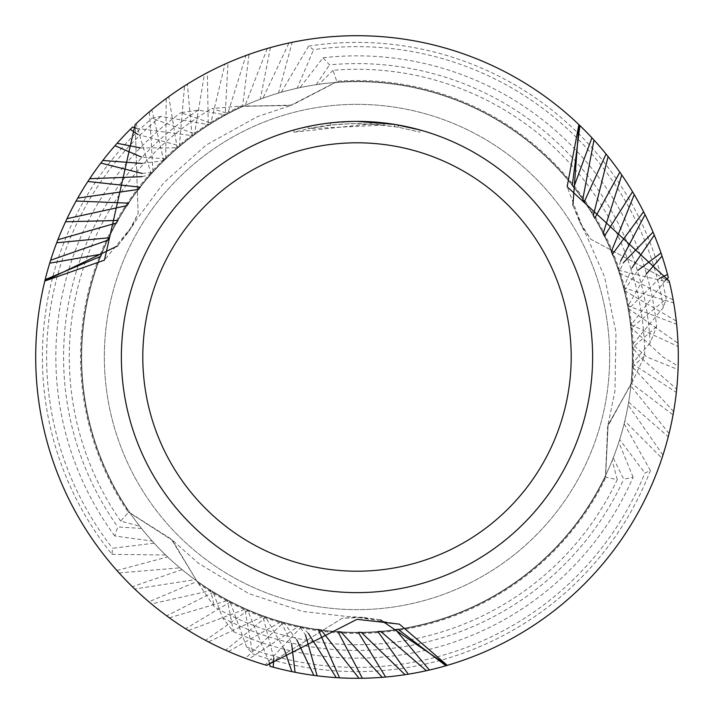 <?xml version="1.0" encoding="UTF-8"?>
<svg xmlns="http://www.w3.org/2000/svg" width="714" height="714" viewBox="0 0 714 714"><rect width="100%" height="100%" fill="white"/><g stroke="black" fill="none" stroke-linecap="round" stroke-linejoin="round"><path stroke-width="0.54" stroke-dasharray="3.57 2.68" d="M357 104.351A252.649 252.649 0 0 1 609.649 357A252.649 252.649 0 0 1 357 609.649A252.649 252.649 0 0 1 104.351 357A252.649 252.649 0 0 1 357 104.351A252.649 252.649 0 0 1 609.649 357A252.649 252.649 0 0 1 357 609.649A252.649 252.649 0 0 1 104.351 357A252.649 252.649 0 0 1 357 104.351A252.649 252.649 0 0 1 609.649 357A252.649 252.649 0 0 1 357 609.649A252.649 252.649 0 0 1 104.351 357A252.649 252.649 0 0 1 357 104.351A252.649 252.649 0 0 1 609.649 357A252.649 252.649 0 0 1 357 609.649A252.649 252.649 0 0 1 104.351 357A252.649 252.649 0 0 1 357 104.351M270.044 666.305A321.3 321.3 0 0 0 661.94 458.218L662.958 455.104A321.3 321.3 0 0 1 357 678.3A321.3 321.3 0 0 0 668.259 436.709L669.054 433.541A321.3 321.3 0 0 1 357 678.3A321.3 321.3 0 0 0 673.052 414.834L673.632 411.594A321.3 321.3 0 0 1 357 678.3A321.3 321.3 0 0 0 676.345 392.423L676.693 389.103L639.923 357L632.167 346.888L632.051 344.005L646.866 357L678.05 369.575L678.166 366.22L663.029 357L630.748 327.289L630.426 324.459L678.13 346.531L678.005 343.193L628.017 308.305L627.517 305.628L676.622 324.21L676.283 321.041L624.17 290.366L623.518 287.787L673.721 302.932L673.186 299.898L619.154 272.784A275.354 275.354 0 0 1 632.354 357A275.354 275.354 0 0 0 316.248 84.68L319.051 84.27A275.354 275.354 0 0 1 632.354 357A275.354 275.354 0 0 0 335.455 82.494L336.705 81.271L333.081 70.275A287.715 287.715 0 0 1 644.715 355.634L632.336 382.026L608.087 425.026L605.615 476.051A275.649 275.649 0 0 1 357 632.649A275.649 275.649 0 0 0 605.615 476.051L608.087 425.026L631.408 383.159A275.649 275.649 0 0 0 335.794 82.164L290.366 105.538L242.448 106.279A275.649 275.649 0 0 0 129.591 512.786L172.547 540.436L197.144 581.571L171.306 539.177L130.019 512.884A275.354 275.354 0 0 1 242.983 106.359L292.08 105.092L335.491 82.485A275.354 275.354 0 0 1 631.069 383.579L607.614 426.722L605.49 475.622A275.354 275.354 0 0 1 196.921 581.044A275.354 275.354 0 0 0 605.508 475.595L605.936 477.282L617.271 479.647A287.715 287.715 0 0 1 214.325 606.846L197.144 581.562A275.649 275.649 0 0 0 357 632.649A275.649 275.649 0 0 1 197.144 581.562L172.547 540.436L129.591 512.786A275.649 275.649 0 0 1 242.448 106.279L242.983 106.359M384.007 125.093L308.225 128.672A233.478 233.478 0 0 1 330.502 125.03L351.413 123.584L377.358 124.415L398.251 127.199L420.002 132.188L398.153 127.181L370.673 123.924L294.007 132.179L312.937 127.717L338.65 124.245L358.107 123.522L384.007 125.093L384.007 122.933L361.311 121.425M364.176 121.487L383.088 122.826M342.613 121.817L357 121.389A235.62 235.62 0 0 1 592.62 357A235.62 235.62 0 0 1 357 592.62A235.62 235.62 0 0 1 121.38 357A235.62 235.62 0 0 1 357 121.38L370.664 121.791L398.162 125.004L420.002 129.957L420.01 132.188L420.01 129.966M395.574 124.557L394.672 124.415L394.672 126.583M128.359 512.447L130.037 512.911A275.354 275.354 0 0 1 243.01 106.35M341.444 121.898L330.502 122.879L330.502 125.03L330.502 122.87A235.62 235.62 0 0 0 308.225 126.485L325.298 123.522M340.426 121.96L333.081 122.594M308.225 128.672L308.225 126.485L308.225 128.672M312.473 125.628L324.549 123.629M398.162 127.181L398.162 125.004L398.162 127.181M370.673 123.924L370.673 121.773M293.989 132.188L293.989 129.957L301.397 128.038M329.234 123.022L357 121.38L343.336 121.773L325.209 123.531L311.723 125.771L293.989 129.957M357 121.38L351.413 121.442M117.632 245.902L131.626 226.873L138.123 213.557L135.205 124.941L138.123 213.557L128.511 231.943L117.632 245.902M380.473 619.841L357 617.244L342.22 618.27L266.938 665.109L342.22 618.27L362.944 617.405L380.473 619.841M572.896 205.248L582.374 226.882L590.656 239.163L668.866 280.941L590.656 239.163L579.545 221.652L572.896 205.248M136.187 128.261L193.066 135.767L195.35 134.089L152.1 118.274L160.945 116.391L209.059 124.772L211.46 123.254L180.883 112.705L198.412 110.126L225.731 114.954L228.221 113.615L211.96 108.51L241.002 106.038L290.366 105.538L335.794 82.164A275.649 275.649 0 0 1 631.408 383.159L631.069 383.579A275.354 275.354 0 0 0 632.354 357A275.354 275.354 0 0 1 632.256 364.345L632.167 367.166L644.715 355.634M632.336 382.026A276.47 276.47 0 0 0 336.705 81.271M333.081 70.275L319.051 84.279M241.002 106.038A276.47 276.47 0 0 0 128.368 512.447L120.648 521.077L139.783 526.227A275.354 275.354 0 0 1 101.584 254.13M132.608 127.038A321.3 321.3 0 0 0 35.7 357A321.3 321.3 0 0 1 45.152 279.656A321.3 321.3 0 0 0 35.7 357A321.3 321.3 0 0 1 49.712 263.163A321.3 321.3 0 0 1 50.614 260.244A321.3 321.3 0 0 0 35.7 357A321.3 321.3 0 0 1 57.861 239.743A321.3 321.3 0 0 0 35.7 357A321.3 321.3 0 0 1 66.991 218.689A321.3 321.3 0 0 0 35.7 357A321.3 321.3 0 0 1 77.746 198.09A321.3 321.3 0 0 0 35.7 357A321.3 321.3 0 0 1 87.884 181.463A321.3 321.3 0 0 1 89.714 178.705A321.3 321.3 0 0 0 35.7 357A321.3 321.3 0 0 1 102.825 160.463A321.3 321.3 0 0 0 35.7 357A321.3 321.3 0 0 1 117.096 143.273A321.3 321.3 0 0 0 116.873 570.477L119.059 572.914A321.3 321.3 0 0 1 35.7 357A321.3 321.3 0 0 0 132.34 586.703L134.696 588.979L195.038 579.679L197.323 581.33L148.887 601.795M673.186 299.898A321.3 321.3 0 0 1 678.3 357A321.3 321.3 0 0 0 669.536 282.485L669.188 281.013M139.783 526.227L141.542 528.449A275.354 275.354 0 0 1 100.692 256.371M619.163 272.784L618.315 270.204A275.354 275.354 0 0 1 318.31 629.623A275.354 275.354 0 0 0 612.166 460.494L613.21 457.87L623.759 479.21L633.113 477.238A301.156 301.156 0 0 1 233.496 631.667L222.491 617.78L213.013 591.701L210.612 590.219L214.325 606.846M608.114 156.562A321.3 321.3 0 0 0 357 35.7A321.3 321.3 0 0 1 579.911 125.602A321.3 321.3 0 0 0 357 35.7A321.3 321.3 0 0 1 591.915 137.793A321.3 321.3 0 0 1 593.986 140.042A321.3 321.3 0 0 0 357 35.7A321.3 321.3 0 0 1 606.07 154.028A321.3 321.3 0 0 1 608.114 156.571M618.315 270.204L669.545 282.485M141.542 528.449L117.783 526.923L114.811 536.009L152.225 541.078A275.354 275.354 0 0 1 107.609 240.279M623.518 287.787A275.354 275.354 0 0 1 321.13 630.007M676.283 321.041A321.3 321.3 0 0 1 678.3 357A321.3 321.3 0 0 0 673.721 302.932M152.225 541.078L154.126 543.175A275.354 275.354 0 0 1 108.778 237.807M624.17 290.366A275.354 275.354 0 0 1 337.954 631.694M116.873 570.477L167.656 556.92L165.621 554.983A275.354 275.354 0 0 1 116.436 223.018M627.517 305.628A275.354 275.354 0 0 1 340.899 631.881M678.005 343.193A321.3 321.3 0 0 1 678.3 357A321.3 321.3 0 0 0 676.622 324.21M167.656 556.92A275.354 275.354 0 0 1 117.881 220.456M628.017 308.296A275.354 275.354 0 0 1 358.312 632.354M621.778 175.001A321.3 321.3 0 0 0 357 35.7A321.3 321.3 0 0 1 621.787 175.001M119.059 572.923L179.892 567.835A275.354 275.354 0 0 1 126.994 205.614M630.426 324.459A275.354 275.354 0 0 1 361.248 632.318M678.166 366.22A321.3 321.3 0 0 1 382.222 677.309A321.3 321.3 0 0 0 678.13 346.531M179.892 567.835L182.052 569.629A275.354 275.354 0 0 1 128.627 203.16M630.748 327.289A275.354 275.354 0 0 1 377.884 631.56M634.246 194.61A321.3 321.3 0 0 0 357 35.7A321.3 321.3 0 0 1 632.533 191.718A321.3 321.3 0 0 1 634.246 194.619M195.038 579.679A275.354 275.354 0 0 1 138.498 189.433M632.051 344.005A275.354 275.354 0 0 1 380.616 631.337M197.323 581.33A275.354 275.354 0 0 1 140.247 187.184M632.167 346.888A275.354 275.354 0 0 1 398.01 629.284M645.054 214.664A321.3 321.3 0 0 0 357 35.7A321.3 321.3 0 0 1 645.054 214.664M676.693 389.103A321.3 321.3 0 0 1 359.008 678.291A321.3 321.3 0 0 0 678.05 369.575M141.961 176.679L150.77 174.546L152.635 172.467L142.086 173.413M134.696 588.979A321.3 321.3 0 0 1 35.7 357A321.3 321.3 0 0 0 148.896 601.795L151.413 603.91L211.13 590.54A275.354 275.354 0 0 1 150.77 174.546M211.13 590.54L213.566 592.049A275.354 275.354 0 0 1 152.635 172.467M654.292 235.138A321.3 321.3 0 0 0 357 35.7A321.3 321.3 0 0 1 653.042 232.121A321.3 321.3 0 0 1 654.292 235.147M142.006 163.435L163.872 160.739L165.862 158.794L141.586 157.089M169.352 617.815L228.177 600.358A275.354 275.354 0 0 1 163.872 160.739M228.177 600.358L230.729 601.697A275.354 275.354 0 0 1 165.862 158.794M662.048 256.103A321.3 321.3 0 0 0 357 35.7A321.3 321.3 0 0 1 662.048 256.103M140.488 147.905L177.964 147.798L180.115 145.977L137.829 134.455M230.729 601.697L185.578 628.748L188.434 630.533L245.857 608.926A275.354 275.354 0 0 1 177.964 147.798M245.857 608.926L248.472 610.068A275.354 275.354 0 0 1 180.115 145.977M668.349 277.657A321.3 321.3 0 0 0 292.196 42.304L288.983 42.983L262.966 98.202L260.333 99.175L270.41 47.588L267.259 48.49A321.3 321.3 0 0 1 357 35.7A321.3 321.3 0 0 0 270.41 47.588M248.472 610.068L205.498 640.342L208.461 641.904L263.671 616.057A275.354 275.354 0 0 1 193.066 135.758M263.671 616.057L266.233 616.958A275.354 275.354 0 0 1 195.35 134.089M154.126 543.175L112.571 548.272L111.982 554.341A314.597 314.597 0 0 1 152.1 118.274M308.609 46.142A314.597 314.597 0 0 1 666.189 298.907L663.404 307.52A310.376 310.376 0 0 0 313.571 49.677L308.609 46.142L281.236 92.276L278.531 93.061L292.196 42.304M246.651 647.098A310.376 310.376 0 0 0 644.867 473.052L650.409 470.517A314.597 314.597 0 0 1 252.711 653.81L246.651 647.098L229.854 601.242L227.338 599.912L233.496 631.676M160.945 116.391A310.376 310.376 0 0 0 112.571 548.272M151.413 603.91A321.3 321.3 0 0 1 35.7 357A321.3 321.3 0 0 0 245.464 658.317L283.681 622.412L281.12 621.698A275.354 275.354 0 0 1 209.059 124.763M283.681 622.412A275.354 275.354 0 0 1 211.46 123.254M114.811 536.009A301.156 301.156 0 0 1 180.883 112.705M323.067 57.763A301.156 301.156 0 0 1 656.621 326.619L650.097 343.104A293.427 293.427 0 0 0 329.457 64.876L323.067 57.763L299.969 87.617L297.202 88.215L313.571 49.677M222.491 617.78A293.427 293.427 0 0 0 623.759 479.21M316.248 84.68L329.457 64.876M650.097 343.104L637.7 357L632.256 364.345M198.412 110.126A293.427 293.427 0 0 0 117.783 526.923M245.464 658.317L248.365 659.379L298.854 626.142L301.504 626.705A275.354 275.354 0 0 1 225.731 114.945M298.854 626.142A275.354 275.354 0 0 1 228.221 113.615M120.648 521.077A287.715 287.715 0 0 1 211.96 108.51M197.662 582.936A276.47 276.47 0 0 0 605.936 477.282M267.259 48.481L245.134 105.395L242.564 106.556L249.052 54.371L245.964 55.496L227.686 113.901L225.16 115.257L228.007 62.734L224.955 64.09L210.657 123.754L208.229 125.298L207.363 72.667L204.4 74.256L194.395 134.785L192.102 136.481L187.371 84.127L184.542 85.903L179.321 146.647L177.25 148.405L168.79 96.595L166.219 98.478L165.71 158.945L163.801 160.802L151.814 109.751L149.449 111.732L152.983 172.074L151.172 174.091L136.195 123.593L135.107 124.629M308.359 633.389L302.102 626.821M673.632 411.594L632.185 366.559L632.274 363.694A275.354 275.354 0 0 1 302.102 626.83L299.371 626.258L305.458 634.916M296.863 639.976L283.601 622.385L280.914 621.635L291.58 643.501M284.172 649.044L265.34 616.646M662.958 455.104L628.141 404.963L628.623 402.196A275.354 275.354 0 0 1 265.34 616.655L262.69 615.7L273.855 658.076M269.312 662.592L247.365 609.586L244.777 608.444L252.711 653.81M111.982 554.341L165.621 554.974M182.052 569.629L132.34 586.703M213.566 592.049L166.657 615.852L169.352 617.806A321.3 321.3 0 0 1 35.7 357A321.3 321.3 0 0 0 166.657 615.852M266.233 616.967L225.588 650.195L228.507 651.489A321.3 321.3 0 0 1 35.7 357A321.3 321.3 0 0 0 185.578 628.748M228.498 651.489L281.12 621.689M301.504 626.705L265.269 664.93L266.715 665.35M620.68 260.931L618.119 269.633M225.16 115.257A275.354 275.354 0 0 1 618.128 269.633L618.993 272.284L623.456 262.672M632.131 267.589L623.536 287.876L624.223 290.571L637.834 270.401M646.331 274.042L627.695 306.556L628.195 309.323L659.317 278.469M665.502 280.138L630.56 325.646L630.873 328.467L666.189 298.907M663.404 307.52L632.086 344.996M297.202 88.215A275.354 275.354 0 0 1 632.095 344.996L632.202 347.834L656.621 326.619M617.271 479.647L612.166 460.494M633.113 477.238L618.806 442.305M650.409 470.517L624.143 423.75A275.354 275.354 0 0 1 318.31 629.623A275.354 275.354 0 0 0 618.806 442.296L619.672 439.601L644.867 473.052M624.143 423.75L624.812 421.019L661.94 458.218M628.623 402.196L668.259 436.709M669.054 433.532L630.828 385.926L631.114 383.123L673.052 414.834M632.274 363.694L676.345 392.423M227.338 599.912A275.354 275.354 0 0 0 316.837 629.409A275.354 275.354 0 0 1 210.612 590.219M613.21 457.87A275.354 275.354 0 0 1 213.013 591.701M299.969 87.617A275.354 275.354 0 0 1 612.442 254.193A275.354 275.354 0 0 0 281.236 92.276M630.873 328.467A275.354 275.354 0 0 0 612.996 255.576A275.354 275.354 0 0 1 632.202 347.834M619.672 439.601A275.354 275.354 0 0 1 229.854 601.242M262.69 615.7A275.354 275.354 0 0 0 316.837 629.409A275.354 275.354 0 0 1 244.777 608.444M624.812 421.019A275.354 275.354 0 0 1 247.365 609.586M278.531 93.061A275.354 275.354 0 0 1 630.56 325.646M357 678.3A321.3 321.3 0 0 1 291.856 671.624A321.3 321.3 0 0 0 357 678.3A321.3 321.3 0 0 1 317.123 675.819A321.3 321.3 0 0 1 313.883 675.39A321.3 321.3 0 0 0 357 678.3A321.3 321.3 0 0 1 336.24 677.631A321.3 321.3 0 0 0 357 678.3M288.983 42.983A321.3 321.3 0 0 1 357 35.7A321.3 321.3 0 0 0 249.052 54.371M628.141 404.963A275.354 275.354 0 0 1 318.31 629.623A275.354 275.354 0 0 0 630.828 385.926M262.966 98.202A275.354 275.354 0 0 1 612.442 254.193A275.354 275.354 0 0 0 245.134 105.395M624.223 290.571A275.354 275.354 0 0 0 612.996 255.576A275.354 275.354 0 0 1 628.195 309.323M260.333 99.175A275.354 275.354 0 0 1 627.695 306.556M299.371 626.258A275.354 275.354 0 0 0 316.837 629.409A275.354 275.354 0 0 1 280.914 621.635M631.114 383.123A275.354 275.354 0 0 1 283.592 622.394M242.564 106.556A275.354 275.354 0 0 1 623.536 287.876M245.964 55.496A321.3 321.3 0 0 1 357 35.7A321.3 321.3 0 0 0 228.007 62.734M632.185 366.559A275.354 275.354 0 0 1 318.31 629.623M227.686 113.901A275.354 275.354 0 0 1 612.442 254.193A275.354 275.354 0 0 0 210.657 123.754M612.996 255.576A275.354 275.354 0 0 1 618.993 272.284M224.955 64.09A321.3 321.3 0 0 1 357 35.7A321.3 321.3 0 0 0 207.363 72.667M208.229 125.298A275.354 275.354 0 0 1 611.362 251.56M188.434 630.533A321.3 321.3 0 0 1 35.7 357A321.3 321.3 0 0 0 205.498 640.342M204.4 74.256A321.3 321.3 0 0 1 357 35.7A321.3 321.3 0 0 0 187.371 84.127M194.395 134.785A275.354 275.354 0 0 1 604.41 236.147M192.102 136.481A275.354 275.354 0 0 1 603.107 233.496M678.3 357A321.3 321.3 0 0 1 408.247 674.186A321.3 321.3 0 0 1 405.025 674.694A321.3 321.3 0 0 0 678.3 357A321.3 321.3 0 0 1 429.382 670.044A321.3 321.3 0 0 1 426.401 670.714A321.3 321.3 0 0 0 678.3 357A321.3 321.3 0 0 1 445.947 665.743A321.3 321.3 0 0 0 678.3 357M208.461 641.904A321.3 321.3 0 0 1 35.7 357A321.3 321.3 0 0 0 225.588 650.195M184.542 85.903A321.3 321.3 0 0 1 357 35.7A321.3 321.3 0 0 0 168.79 96.595M179.321 146.647A275.354 275.354 0 0 1 593.691 216.297M177.25 148.405A275.354 275.354 0 0 1 593.307 215.655M166.219 98.478A321.3 321.3 0 0 1 357 35.7A321.3 321.3 0 0 0 136.195 123.593M165.71 158.945A275.354 275.354 0 0 1 583.088 199.822M163.801 160.802A275.354 275.354 0 0 1 582.776 199.376M248.365 659.379A321.3 321.3 0 0 1 35.7 357A321.3 321.3 0 0 0 265.269 664.93M149.449 111.732A321.3 321.3 0 0 1 357 35.7A321.3 321.3 0 0 0 151.814 109.751M151.172 174.091A275.354 275.354 0 0 1 572.298 185.345M632.167 367.166A275.354 275.354 0 0 0 632.354 357A275.354 275.354 0 0 1 395.618 629.632M152.983 172.074A275.354 275.354 0 0 1 573.797 187.238M398.251 125.021L398.251 127.199M131.635 226.882L104.458 260.155M128.511 231.943L137.784 217.922L163.809 182.686L206.23 144.978L257.567 116.569L292.071 105.083M399.403 624.134L357 617.226M362.944 617.405L346.156 616.387L302.638 611.461L248.775 593.584L198.501 563.319L171.298 539.186M582.365 226.882L567.139 186.711M579.545 221.652L587.06 236.691L604.553 276.853L616.004 332.438L614.933 391.102L607.632 426.731"/><path stroke-width="1.07" d="M361.311 121.425L364.176 121.487M383.088 122.826L384.007 122.933M357 121.38A235.62 235.62 0 0 1 592.62 357A235.62 235.62 0 0 1 357 592.62A235.62 235.62 0 0 1 121.38 357A235.62 235.62 0 0 1 357 121.38L394.672 124.415M395.574 124.557L420.002 129.957M357 142.8A214.2 214.2 0 0 1 571.2 357A214.2 214.2 0 0 1 357 571.2A214.2 214.2 0 0 1 142.8 357A214.2 214.2 0 0 1 357 142.8M135.107 124.629A321.3 321.3 0 0 1 357 35.7A321.3 321.3 0 0 0 135.107 124.629L104.458 260.155L44.812 281.013A321.3 321.3 0 0 0 266.715 665.35L357 619.333L399.403 624.134L447.285 665.35L445.947 665.743L398.01 629.284L395.618 629.632L429.382 670.044L426.401 670.714L380.616 631.337L377.884 631.56L408.247 674.186L405.025 674.694L361.248 632.318L358.312 632.354L385.631 677.024L382.222 677.309L340.908 631.881L337.954 631.694L362.373 678.255L359.008 678.291A321.3 321.3 0 0 1 339.543 677.827L336.24 677.631L308.359 633.389M669.188 281.013A321.3 321.3 0 0 1 447.285 665.35A321.3 321.3 0 0 0 669.188 281.013L567.139 186.711L578.893 124.629L579.911 125.602A321.3 321.3 0 0 1 591.915 137.793L593.986 140.042A321.3 321.3 0 0 1 606.07 154.028L608.114 156.562L593.307 215.655L594.807 218.189L619.832 172.19L621.778 175.001M357 35.7A321.3 321.3 0 0 1 578.893 124.629A321.3 321.3 0 0 0 357 35.7M333.081 122.594L324.549 123.629M301.397 128.038L312.473 125.628M341.444 121.898L342.613 121.817M325.298 123.522L329.234 123.022M351.413 121.442L340.426 121.96M44.812 280.968L117.632 245.902L44.812 280.968M447.25 665.377L380.473 619.841L447.25 665.377M578.938 124.655L572.896 205.248L578.938 124.655M266.715 665.35A321.3 321.3 0 0 1 44.812 281.013L45.152 279.656L100.692 256.371L101.584 254.13L49.712 263.163L50.614 260.244L107.609 240.279L108.778 237.807L56.683 242.787L57.861 239.743L116.444 223.018L117.881 220.456L65.536 221.786L66.991 218.689L126.994 205.623L128.627 203.16L76.095 201.027L77.746 198.09L138.507 189.433L140.247 187.184L87.884 181.463L89.705 178.705L141.961 176.679M45.152 279.656A321.3 321.3 0 0 1 49.712 263.163M50.614 260.244A321.3 321.3 0 0 1 56.683 242.787M591.915 137.793L573.797 187.238L572.298 185.345L579.911 125.602M57.861 239.743A321.3 321.3 0 0 1 65.536 221.786M606.07 154.028L584.338 201.634L582.776 199.376L593.986 140.033M608.114 156.571A321.3 321.3 0 0 1 619.832 172.19L619.832 172.19M66.991 218.689A321.3 321.3 0 0 1 76.095 201.027M632.533 191.718L604.419 236.147L603.107 233.496L621.787 175.001A321.3 321.3 0 0 1 632.533 191.718L634.246 194.61A321.3 321.3 0 0 1 643.573 211.71L645.054 214.664A321.3 321.3 0 0 1 653.042 232.121L654.292 235.138A321.3 321.3 0 0 1 661.003 252.997L662.048 256.103A321.3 321.3 0 0 1 667.519 274.471L668.349 277.657L665.502 280.138M77.746 198.09A321.3 321.3 0 0 1 87.884 181.463M142.086 173.413L100.835 163.06L102.825 160.463L142.006 163.435M89.714 178.705A321.3 321.3 0 0 1 100.835 163.06M643.573 211.71L612.442 254.193A275.354 275.354 0 0 1 612.996 255.576A275.354 275.354 0 0 0 612.442 254.193A275.354 275.354 0 0 1 612.996 255.576A275.354 275.354 0 0 0 612.442 254.193A275.354 275.354 0 0 1 612.996 255.576M141.586 157.089L114.927 145.727L117.096 143.273L140.488 147.905M102.825 160.463A321.3 321.3 0 0 1 114.927 145.727M653.042 232.121L623.456 262.672M137.829 134.455L130.269 129.35L132.608 127.038L136.187 128.261M117.096 143.273A321.3 321.3 0 0 1 130.269 129.35M661.003 252.997L637.834 270.401M359.008 678.3L321.13 630.007L318.31 629.623L339.543 677.827M305.458 634.916L317.123 675.819L313.883 675.39L296.863 639.976M291.58 643.501L295.069 672.276L291.856 671.624A321.3 321.3 0 0 1 273.212 667.179L270.044 666.305L269.312 662.592M291.856 671.633L284.172 649.044M273.855 658.076L273.212 667.179M634.246 194.61L611.362 251.56L612.442 254.193M645.054 214.664L620.68 260.931M654.301 235.138L632.131 267.589M662.048 256.094L646.331 274.042M659.317 278.469L667.519 274.471M318.31 629.623A275.354 275.354 0 0 1 316.837 629.409A275.354 275.354 0 0 0 318.31 629.623A275.354 275.354 0 0 1 316.837 629.409A275.354 275.354 0 0 0 318.31 629.623A275.354 275.354 0 0 1 316.837 629.409A275.354 275.354 0 0 0 318.31 629.623M295.069 672.276L295.069 672.276A321.3 321.3 0 0 0 313.883 675.39M317.123 675.819L317.123 675.819A321.3 321.3 0 0 0 336.24 677.631M385.631 677.024L385.631 677.024A321.3 321.3 0 0 0 405.025 674.694M382.222 677.309A321.3 321.3 0 0 1 362.373 678.255M408.247 674.186L408.247 674.186A321.3 321.3 0 0 0 426.401 670.714M593.691 216.297A275.354 275.354 0 0 1 594.807 218.189M429.382 670.044L429.382 670.044A321.3 321.3 0 0 0 445.947 665.743M583.088 199.822A275.354 275.354 0 0 1 584.338 201.634"/></g></svg>
